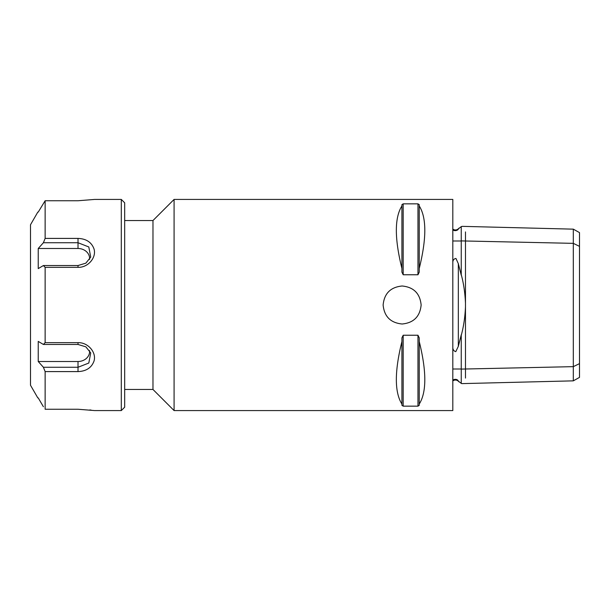 <?xml version="1.0" encoding="UTF-8"?>
<svg xmlns="http://www.w3.org/2000/svg" width="610" height="610" viewBox="0 0 610 610"><rect width="100%" height="100%" fill="white"/><g stroke="black" fill="none" stroke-linecap="round" stroke-linejoin="round"><path stroke-width="0.91" d="M44.957 371.154L44.004 368.798M44.987 238.762L43.401 242.727L78.011 242.727L88.801 246.958L90.722 257.084L85.842 263.162L78.011 265.541L43.401 265.541L45.132 267.34L78.011 267.34C88.107 267.683 96.594 257.534 94.039 249.01C91.607 242.277 86.262 238.739 78.011 238.411L45.132 238.411L45.132 200.751L78.011 200.751L94.039 199.478L78.011 200.751M38.232 212.089L45.132 200.751M94.428 199.424L121.299 199.424L121.299 410.576L94.428 410.576M78.011 409.249L94.039 410.522L78.011 409.249L45.132 409.249L45.132 371.589L78.011 371.589C86.262 371.261 91.607 367.723 94.039 360.99C96.594 352.466 88.107 342.317 78.011 342.66L45.132 342.66L45.132 267.34M89.807 409.935L91.134 410.103M45.132 342.66L43.401 344.459L78.011 344.459L85.842 346.838L90.722 352.915L88.801 363.041L78.011 367.273L43.401 367.273L45.132 371.589M43.401 367.273L38.232 361.509L78.011 361.509A11.613 10.057 180 0 0 89.578 350.605M43.401 406.733L38.232 397.911M38.232 361.509L38.232 341.394L43.401 344.459M37.812 212.089L30.5 224.762L30.5 385.238L37.812 397.911M43.401 265.541L38.232 268.606L38.232 248.491L43.401 242.727M89.578 259.395A11.613 10.057 0 0 0 78.011 248.491L38.232 248.491M121.299 410.576L124.676 407.198L124.676 202.802L121.299 199.424M124.676 220.538L152.973 220.538L152.973 389.462L124.676 389.462M421.136 305C420.008 316.544 413.671 322.873 402.127 324.002C390.591 322.873 384.254 316.544 383.126 305C384.254 293.456 390.591 287.127 402.127 285.998C413.671 287.127 420.008 293.456 421.136 305M452.811 347.952C453.047 349.926 454.038 351.162 455.784 351.657L458.331 346.32L461.251 334.821L461.251 383.446L461.945 383.614L573.308 380.853L573.308 366.648L461.251 369.096M452.811 229.429C453.405 231.449 458.156 230.71 458.331 228.895L461.251 226.623M452.811 240.996L461.251 240.996M452.811 369.004L461.251 369.004M462.471 226.363L461.251 226.554L461.251 275.179L458.331 263.68L455.96 258.449C454.084 258.747 453.032 259.952 452.811 262.048M461.251 383.377L458.331 381.105C457.447 378.558 453.032 379.107 452.811 380.571M461.251 274.706C463.6 283.17 465.003 292.663 465.476 303.17L465.476 306.83C465.018 317.291 463.608 326.777 461.251 335.294M465.476 303.17L465.476 240.996L573.308 243.352L573.308 366.648L579.5 363.636L579.5 246.364L573.308 243.352L573.308 229.146L579.5 232.608L579.5 246.364M573.308 380.853L579.5 377.392L579.5 363.636M465.476 231.922L465.476 240.996L461.251 240.904M152.973 220.538L174.086 199.424L452.811 199.424L452.811 410.576L174.086 410.576L152.973 389.462M419.238 268.484L419.238 272.151L417.964 274.767L403.187 274.767L401.921 272.151L401.921 204.663L403.187 203.847L417.964 203.847L419.238 204.663L419.238 205.936C426.657 217.694 426.657 238.54 419.238 268.484L419.238 205.936M401.921 268.484C394.495 238.54 394.495 217.694 401.921 205.936M401.921 272.151L403.187 274.767L403.187 203.847L401.921 204.663M419.238 204.663L417.964 203.847L417.964 274.767L419.238 272.151M403.187 335.233L401.921 337.848L403.187 335.233L417.964 335.233L419.238 337.848L417.964 335.233L417.964 406.153L419.238 405.337L417.964 406.153L403.187 406.153L401.921 405.337L403.187 406.153L403.187 335.233M401.921 405.337L401.921 337.848M419.238 341.516C426.657 371.459 426.657 392.306 419.238 404.064L419.238 337.848M419.238 404.064L419.238 405.337M401.921 404.064C394.495 392.306 394.495 371.459 401.921 341.516M174.086 199.424L174.086 410.576M78.011 248.491L78.011 238.411M78.011 265.541L78.011 267.34M78.011 344.459L78.011 342.66M78.011 361.509L78.011 371.589M465.476 378.078L465.476 306.83M458.331 228.895L456.707 229.81L454.816 230.008L452.811 229.192M458.331 346.32L458.331 263.68M452.811 380.808L454.816 379.992L456.707 380.19L458.331 381.105M462.372 226.356L573.308 229.154M458.331 228.803L459.04 228.087M458.331 381.197L459.04 381.913"/></g></svg>
